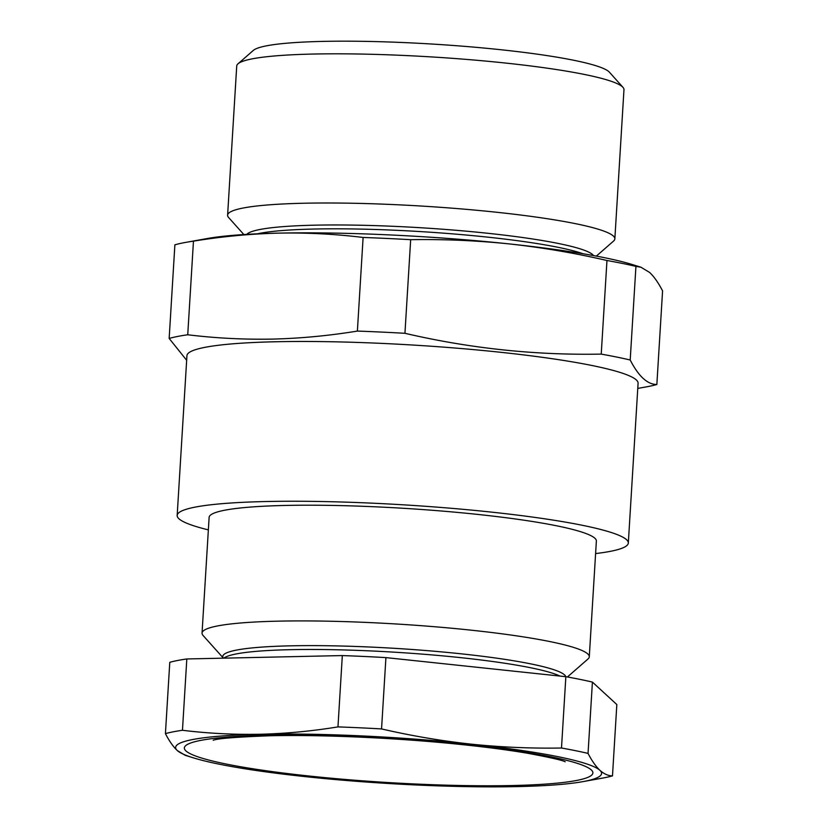 <?xml version="1.0" encoding="UTF-8"?>
<svg xmlns="http://www.w3.org/2000/svg" width="828" height="828" viewBox="0 0 828 828"><rect width="100%" height="100%" fill="white"/><g stroke="black" fill="none" stroke-linecap="round" stroke-linejoin="round"><path stroke-width="1.24" d="M593.5 255.573A174.304 18.816 -176.5 0 0 491.314 233.662A174.304 18.816 -176.5 0 0 314.868 225.175A174.304 18.816 -176.5 0 0 246.765 234.365M596.357 256.1L613.569 241.062A193.98 20.948 -176.5 0 0 614.852 238.868A193.98 20.948 -176.5 0 0 507.906 213.5A193.98 20.948 -176.5 0 0 304.197 203.233A193.98 20.948 -176.5 0 0 227.607 215.176A193.98 20.948 -176.5 0 0 228.611 217.516L243.856 234.541M583.005 253.73A174.304 18.816 -176.5 0 0 314.63 229.025A174.304 18.816 -176.5 0 0 257.404 233.817M238.019 63.797L253.327 50.415A179.438 19.375 3.5 0 1 322.982 41.4A179.438 19.375 3.5 0 1 502.586 49.918A179.438 19.375 3.5 0 1 609.408 72.191L622.966 87.344A193.98 20.948 -176.5 0 0 507.492 63.259A193.98 20.948 -176.5 0 0 313.315 54.048A193.98 20.948 -176.5 0 0 238.019 63.797A193.98 20.948 -176.5 0 0 236.725 66.002L227.607 215.176M595.601 553.57A225.992 24.395 -176.5 0 0 628.317 543.023L638.088 383.26A225.992 24.395 -176.5 0 0 513.505 353.711A225.992 24.395 -176.5 0 0 276.169 341.747A225.992 24.395 -176.5 0 0 186.942 355.667L177.171 515.43A225.992 24.395 -176.5 0 0 208.356 529.879M628.317 543.023A225.992 24.395 -176.5 0 0 503.724 513.474A225.992 24.395 -176.5 0 0 266.399 501.52A225.992 24.395 -176.5 0 0 177.171 515.43M186.662 360.273L169.16 338.435A256.059 27.645 3.5 0 1 187.739 334.771C215.694 338.186 243.846 339.625 272.184 339.107C300.429 338.414 328.84 335.744 357.385 331.076L363.109 237.46A256.059 27.645 3.5 0 1 410.667 239.685C443.632 239.126 476.473 240.534 509.189 243.908C541.905 247.468 574.487 252.995 606.965 260.499A256.059 27.645 3.5 0 1 635.935 266.388L640.944 267.227L649.628 272.453C654.068 276.635 658.384 282.783 662.576 290.897L656.852 384.502A256.059 27.645 3.5 0 1 645.964 386.945L637.767 388.415M565.772 676.683A171.851 18.558 -176.5 0 0 468.172 654.586A171.851 18.558 -176.5 0 0 290.649 645.83A171.851 18.558 -176.5 0 0 222.794 656.407L222.691 658.177M567.428 676.973L588.004 658.985A193.98 20.948 -176.5 0 0 589.288 656.78A193.98 20.948 -176.5 0 0 482.351 631.412A193.98 20.948 -176.5 0 0 278.632 621.145A193.98 20.948 -176.5 0 0 202.042 633.099A193.98 20.948 -176.5 0 0 203.046 635.438L222.732 657.422M560.018 676.072A171.851 18.558 -176.5 0 0 290.411 649.68A171.851 18.558 -176.5 0 0 225.837 656.966L223.374 658.167M202.042 633.099L209.122 517.386A193.98 20.948 3.5 0 1 285.712 505.442A193.98 20.948 3.5 0 1 489.431 515.709A193.98 20.948 3.5 0 1 596.367 541.077L589.288 656.78M588.046 753.408A234.717 25.337 -176.5 0 0 561.498 748.015C531.276 748.533 501.178 747.239 471.184 744.144C441.189 740.884 411.319 735.813 381.553 728.93A234.717 25.337 -176.5 0 0 337.969 726.891L342.326 655.569L186.817 658.964A234.717 25.337 -176.5 0 0 169.781 662.317L165.424 733.639C169.264 741.081 173.218 746.711 177.285 750.541L185.255 755.333L193.328 757.837A213.386 23.039 -176.5 0 0 306.029 776.716A213.386 23.039 -176.5 0 0 517.345 786.6A213.386 23.039 -176.5 0 0 582.736 781.663A213.386 23.039 -176.5 0 0 599.917 770.319C595.85 766.49 591.896 760.849 588.046 753.408L592.413 682.086A234.717 25.337 -176.5 0 0 565.855 676.693L385.92 657.608A234.717 25.337 -176.5 0 0 342.326 655.569M381.553 728.93L385.92 657.608M337.969 726.891C311.794 731.176 285.764 733.629 259.868 734.26C233.889 734.736 208.087 733.411 182.46 730.286L186.817 658.964M182.46 730.286A234.717 25.337 -176.5 0 0 165.424 733.639M582.736 781.663L602.494 778.113A234.717 25.337 -176.5 0 0 612.482 775.877L616.839 704.556L592.413 682.086M612.482 775.877C608.176 775.826 603.995 773.973 599.917 770.319A213.386 23.039 -176.5 0 0 471.184 744.144A213.386 23.039 -176.5 0 0 259.868 734.26A213.386 23.039 -176.5 0 0 177.285 750.541A213.386 23.039 -176.5 0 0 193.328 757.837M561.498 748.015L565.855 676.693M357.385 331.076A256.059 27.645 3.5 0 1 404.944 333.301L410.667 239.685M187.739 334.771L193.462 241.155C221.914 236.518 250.315 233.838 278.663 233.123C306.909 232.585 335.061 234.034 363.109 237.46M169.16 338.435L174.884 244.819A256.059 27.645 3.5 0 1 185.762 242.387A256.059 27.645 3.5 0 1 193.462 241.155M404.944 333.301C469.869 348.422 535.302 355.357 601.231 354.115A256.059 27.645 3.5 0 1 630.201 360.004L635.935 266.388M630.201 360.004C638.585 376.347 647.465 384.523 656.852 384.502M601.231 354.115L606.965 260.499M640.955 267.216L632.137 264.494A232.782 25.13 -176.5 0 0 509.189 243.908A232.782 25.13 -176.5 0 0 278.663 233.123A232.782 25.13 -176.5 0 0 207.321 238.516L185.762 242.387M614.852 238.868L623.97 89.683A193.98 20.948 -176.5 0 0 622.966 87.344M512.077 785.534A204.651 22.097 3.5 0 1 225.868 763.975A204.651 22.097 3.5 0 1 265.136 735.336A204.651 22.097 3.5 0 1 551.334 756.885A204.651 22.097 3.5 0 1 512.077 785.534M213.169 740.242C217.588 738.504 236.508 737.013 269.928 735.771C322.164 734.539 397.854 737.934 460.161 744.413C486.398 747.115 509.044 750.096 528.098 753.345C550.392 757.527 562.75 760.342 565.182 761.77"/></g></svg>
